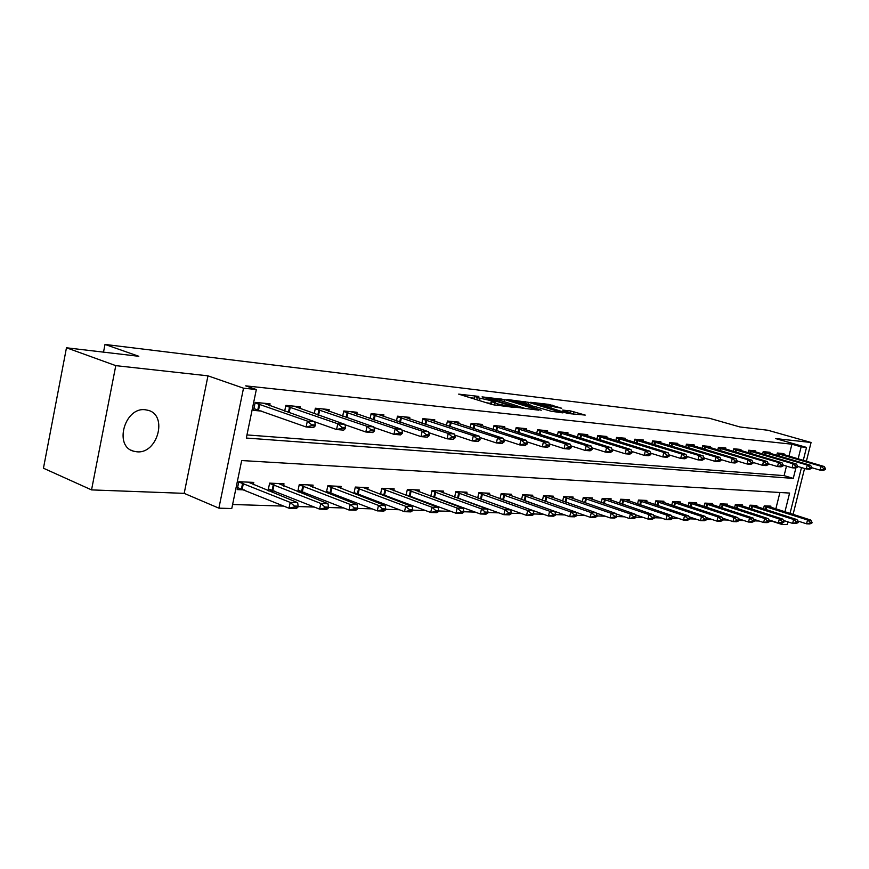 <?xml version="1.0" encoding="UTF-8"?>
<svg xmlns="http://www.w3.org/2000/svg" width="869" height="869" viewBox="0 0 869 869"><rect width="100%" height="100%" fill="white"/><g stroke="black" fill="none" stroke-linecap="round" stroke-linejoin="round"><path stroke-width="1.3" d="M478.819 396.405L458.669 394.135L492.506 404.65L514.209 407.431L497.492 403.868L492.05 401.695L496.069 401.728L477.244 397.6L474.724 396.34L478.819 396.405M145.286 409.766C124.756 406.801 113.6 446.253 133.544 451.185L136.954 451.804C157.485 454.096 168.086 415.349 148.262 410.342L145.286 409.766M561.689 408.256L548.893 404.4L530.601 402.293L568.065 413.514L585.239 415.089L570.585 410.95L562.591 410.081L571.389 413.264L561.026 411.265L536.944 403.596L561.689 408.256M788.933 456.214L791.92 444.2L801.131 446.84L806.519 447.405L803.271 460.407M66.468 347.785L115.783 365.643L91.538 489.899L43.45 468.217L66.468 347.785L138.812 356.29L105.008 344.439L709.462 418.282L739.91 426.961L767.892 430.253L811.07 442.484L775.593 438.563L806.519 447.405M91.538 489.899L184.185 493.353L207.973 375.832L115.783 365.643M207.973 375.832L243.516 388.182L256.333 389.529L246.318 438.041L793.267 478.395L795.885 467.913M791.92 444.2L245.721 385.869L256.333 389.529M504.411 399.512L482.056 396.883L515.719 407.268L538.758 410.168L504.411 399.512L503.966 401.521M506.964 399.468L528.732 402.369L562.884 412.884L551.196 411.254L534.109 406.344L528.319 405.736L541.224 410.244L506.899 399.74M793.071 514.437L804.564 468.478M806.367 461.309L811.07 442.484M246.959 434.924L784.11 475.636L786.467 466.121M269.662 405.823L270.074 403.835L255.193 402.39L253.542 410.374L261.786 411.124M284.674 411.124L285.879 405.367L300.185 406.757L299.783 408.669M314.23 413.698L315.382 408.224L329.155 409.56L328.754 411.417M342.668 416.197L343.787 410.983L357.04 412.264L356.659 414.057M370.064 418.619L371.139 413.633L383.902 414.871L383.533 416.599M396.449 420.954L397.491 416.186L409.81 417.381L409.44 419.064M421.91 423.214L422.91 418.652L434.793 419.803L434.435 421.432M446.47 425.397L447.437 421.031L458.908 422.138L458.56 423.724M470.183 427.515L471.128 423.322L482.208 424.398L481.861 425.929M493.103 429.568L494.005 425.538L504.715 426.581L504.378 428.069M515.252 431.567L516.132 427.678L526.495 428.689L526.158 430.144M536.673 433.49L537.531 429.753L547.557 430.731L547.231 432.143M557.409 435.369L558.246 431.763L567.946 432.708L567.631 434.087M577.494 437.183L578.298 433.707L587.694 434.619L587.39 435.966M596.938 438.943L597.72 435.597L606.834 436.477L606.529 437.791M615.795 440.659L616.555 437.422L625.398 438.269L625.093 439.562M634.077 442.321L634.826 439.193L643.397 440.018L643.093 441.278M651.815 443.94L652.543 440.909L660.864 441.713L660.57 442.94M669.032 445.515L669.738 442.571L677.82 443.353L677.527 444.559M685.76 447.046L686.445 444.189L694.288 444.95L694.005 446.123M702 448.534L702.673 445.764L710.299 446.503L710.016 447.654M717.783 449.979L718.435 447.296L725.854 448.013L725.582 449.132M733.132 451.391L733.773 448.773L740.985 449.479L740.714 450.577M748.068 452.76L748.687 450.229L755.704 450.902L755.433 451.989M762.591 454.096L763.199 451.63L770.021 452.293L769.76 453.357M776.723 455.399L777.32 452.999L783.968 453.64L783.708 454.683M232.61 504.498L283.837 506.106M298.067 506.551L314.448 507.061M328.439 507.507L343.874 507.985M357.626 508.419L372.171 508.876M385.695 509.299L399.414 509.734M412.71 510.157L425.647 510.559M438.736 510.972L450.935 511.352M463.818 511.754L475.321 512.123M487.998 512.514L498.86 512.862M511.341 513.253L521.596 513.568M533.881 513.959L543.559 514.263M555.671 514.644L564.796 514.926M576.723 515.306L585.337 515.578M597.09 515.947L605.215 516.197M616.805 516.566L624.474 516.805M635.902 517.164L643.136 517.392M654.4 517.739L661.222 517.957M672.334 518.304L678.765 518.511M689.725 518.858L695.787 519.043M706.595 519.38L712.308 519.564M722.975 519.901L728.352 520.064M738.878 520.401L743.94 520.553M754.335 520.879L759.093 521.031M769.347 521.357L772.78 521.161M775.821 508.941L779.917 492.495M253.27 484.728L253.759 482.404L238.812 481.719L237.183 489.595L244.189 489.888M268.51 490.876L274.876 491.137M268.054 490.692L269.629 483.131L284 483.794L283.533 486.021M298.882 492.115L304.389 492.343M297.763 491.68L299.273 484.489L313.112 485.13L312.655 487.281M328.08 493.31L332.794 493.505M326.353 492.636L327.809 485.804L341.137 486.412L340.691 488.487M356.181 494.461L360.168 494.624M353.889 493.581L355.302 487.064L368.141 487.65L367.706 489.66M383.251 495.569L386.553 495.699M380.437 494.504L381.795 488.28L394.178 488.845L393.755 490.779M409.332 496.633L411.993 496.742M406.051 495.406L407.355 489.453L419.303 490.007L418.891 491.876M434.489 497.665L436.564 497.752M430.763 496.275L432.023 490.583L443.559 491.115L443.157 492.929M458.778 498.654L460.288 498.719M454.628 497.133L455.845 491.68L466.99 492.191L466.599 493.95M482.219 499.621L483.207 499.653M477.689 497.97L478.862 492.734L489.649 493.234L489.258 494.939M499.99 498.784L501.131 493.755L511.548 494.233L511.178 495.895M521.552 499.577L522.66 494.743L532.751 495.211L532.382 496.818M542.441 500.359L543.505 495.699L553.281 496.156L552.923 497.72M562.656 501.109L563.699 496.633L573.171 497.068L572.812 498.589M582.252 501.847L583.262 497.524L592.441 497.948L592.093 499.436M601.25 502.575L602.228 498.393L611.124 498.806L610.788 500.251M619.673 503.27L620.618 499.24L629.254 499.642L628.917 501.055M637.542 503.955L638.476 500.066L646.851 500.446L646.525 501.826M654.9 504.628L655.802 500.859L663.938 501.228L663.612 502.575M671.748 505.28L672.628 501.63L680.536 501.989L680.221 503.303M688.118 505.921L688.976 502.38L696.666 502.738L696.351 504.02M704.042 506.54L704.868 503.108L712.341 503.455L712.037 504.704M719.51 507.148L720.325 503.824L727.592 504.15L727.288 505.378M734.566 507.735L735.359 504.509L742.43 504.835L742.137 506.04M749.219 508.311L749.99 505.182L756.877 505.497L756.584 506.67M763.471 508.886L764.231 505.834L770.933 506.138L770.651 507.3M105.008 344.439L103.509 352.141M787.911 521.867L787.238 524.561L781.785 524.409L782.154 522.921M772.704 521.465L781.785 524.409M784.924 511.841L789.606 493.071L241.669 460.548L231.773 508.528L218.879 508.159L243.516 388.182M184.185 493.353L218.879 508.159M801.479 467.565L790.019 513.46M798.133 458.897L801.131 446.84M784.11 475.636L793.267 478.395M474.68 396.557L474.061 398.925M486.14 402.673L490.757 403.455L491.322 400.924M491.626 403.553L490.757 403.455M491.995 401.912L491.376 404.302M474.311 398.198L470.205 397.73M526.071 408.799L499.708 400.218L486.238 397.513L515.914 406.877L522.541 407.713L522.388 408.387M531.969 405.932L532.827 406.203M523.529 402.825L512.971 400.805L526.266 404.943L532.045 405.562L523.529 402.825M573.573 414.133L571.324 413.557M237.595 487.628L288.986 508.213L290.213 502.401L297.665 502.651L248.186 482.143M294.211 507.007L297.948 507.127L298.143 506.16L294.417 506.04L294.211 507.007L288.986 508.213L296.448 508.441L297.948 507.127M238.758 481.969L290.213 502.401L294.417 506.04M297.665 502.651L298.143 506.16M253.857 408.843L255.062 408.951M315.099 426.027L315.306 425.05L311.591 424.735L311.384 425.712L315.099 426.027L313.535 427.602L306.116 426.972L253.911 408.626M311.384 425.712L306.116 426.972L307.354 421.085L255.084 402.901M263.665 403.216L314.774 421.737L307.354 421.085L311.591 424.735M315.306 425.05L314.774 421.737M268.412 488.943L319.596 509.136L320.802 503.433L327.971 503.683L278.525 483.544M324.734 507.952L328.319 508.072L328.525 507.116L324.941 507.007L324.734 507.952L319.596 509.136L326.755 509.353L328.319 508.072M269.575 483.403L320.802 503.433L324.941 507.007M327.971 503.683L328.525 507.116M298.067 490.214L349.001 510.016L350.207 504.433L357.094 504.672L307.713 484.88M354.063 508.865L357.507 508.973L357.702 508.039L354.27 507.93L354.063 508.865L349.001 510.016L355.888 510.233L357.507 508.973M299.218 484.783L350.207 504.433L354.27 507.93M357.094 504.672L357.702 508.039M326.614 491.441L377.287 510.874L378.482 505.4L385.097 505.617L335.825 486.173M382.262 509.745L385.575 509.842L385.782 508.93L382.469 508.832L382.262 509.745L377.287 510.874L383.913 511.07L385.575 509.842M327.743 486.097L378.482 505.4L382.469 508.832M385.097 505.617L385.782 508.93M345.308 428.602L345.514 427.635L341.952 427.331L341.756 428.298L345.308 428.602L343.689 430.133L336.564 429.536L337.791 423.768L285.771 405.877M341.756 428.298L336.564 429.536L314.784 421.845M293.852 406.138L344.917 424.387L337.791 423.768L341.952 427.331M345.514 427.635L344.917 424.387M374.343 431.067L374.55 430.133L371.128 429.84L370.922 430.774L374.343 431.067L372.671 432.566L365.816 431.991L367.033 426.331L315.273 408.745M370.922 430.774L365.816 431.991L344.982 424.735M322.899 408.951L373.887 426.94L367.033 426.331L371.128 429.84M374.55 430.133L373.887 426.94M402.26 433.446L402.466 432.523L399.164 432.241L398.969 433.164L402.26 433.446L400.533 434.902L393.95 434.348L395.156 428.808L343.679 411.504M398.969 433.164L393.95 434.348L373.996 427.483M350.859 411.667L401.739 429.384L395.156 428.808L399.164 432.241M402.466 432.523L401.739 429.384M354.107 492.614L404.498 511.689L405.682 506.323L412.058 506.54L362.916 487.411M409.408 510.581L412.601 510.679L412.797 509.788L409.603 509.69L409.408 510.581L404.498 511.689L410.885 511.884L412.601 510.679M355.236 487.379L405.682 506.323L409.603 509.69M412.058 506.54L412.797 509.788M429.123 435.727L429.319 434.826L426.147 434.554L425.951 435.467L429.123 435.727L427.352 437.161L421.009 436.629L422.204 431.187L371.02 414.155M425.951 435.467L421.009 436.629L401.912 430.122M377.809 414.274L428.547 431.741L422.204 431.187L426.147 434.554M429.319 434.826L428.547 431.741M380.6 493.755L430.72 512.482L431.882 507.203L438.03 507.42L389.03 488.617M435.543 511.396L438.617 511.493L438.812 510.614L435.738 510.516L435.543 511.396L430.72 512.482L436.868 512.667L438.617 511.493M381.73 488.606L431.882 507.203L435.738 510.516M438.03 507.42L438.812 510.614M406.171 494.841L455.975 513.242L457.137 508.061L463.068 508.267L414.241 489.768M460.733 512.178L463.698 512.265L463.894 511.406L460.928 511.309L460.733 512.178L455.975 513.242L461.906 513.427L463.698 512.265M407.279 489.79L457.137 508.061L460.928 511.309M463.068 508.267L463.894 511.406M430.839 495.895L480.34 513.981L481.491 508.897L487.205 509.082L438.573 490.887M485.032 512.927L487.889 513.014L488.074 512.178L485.217 512.08L485.032 512.927L480.34 513.981L486.064 514.155L487.889 513.014M431.947 490.931L481.491 508.897L485.217 512.08M487.205 509.082L488.074 512.178M454.672 496.916L503.857 514.687L504.998 509.69L510.516 509.875L462.08 491.963M508.474 513.655L511.233 513.742L511.417 512.916L508.658 512.829L508.474 513.655L503.857 514.687L509.375 514.861L511.233 513.742M455.769 492.028L504.998 509.69L508.658 512.829M510.516 509.875L511.417 512.916M477.7 497.894L526.56 515.371L527.689 510.461L533.012 510.646L484.804 493.005M531.111 514.361L533.772 514.448L533.957 513.622L531.296 513.546L531.111 514.361L526.56 515.371L531.893 515.534L533.772 514.448M478.786 493.092L527.689 510.461L531.296 513.546M533.012 510.646L533.957 513.622M454.987 437.933L455.182 437.042L452.13 436.781L451.934 437.672L454.987 437.933L453.173 439.323L447.068 438.812L448.252 433.479L397.372 416.707M451.934 437.672L447.068 438.812L428.775 432.653M403.781 416.794L454.357 434.011L448.252 433.479L452.13 436.781M455.182 437.042L454.357 434.011M479.905 440.051L480.101 439.182L477.157 438.932L476.962 439.801L479.905 440.051L478.059 441.419L472.171 440.92L473.344 435.684L422.79 419.173M476.962 439.801L472.171 440.92L454.65 435.076M428.83 419.227L479.232 436.205L473.344 435.684L477.157 438.932M480.101 439.182L479.232 436.205M503.944 442.104L504.139 441.246L501.294 441.007L501.098 441.865L503.944 442.104L502.065 443.429L496.384 442.951L497.546 437.813L447.318 421.552M501.098 441.865L496.384 442.951L479.59 437.411M453.021 421.563L503.227 438.313L497.546 437.813L501.294 441.007M504.139 441.246L503.227 438.313M527.135 444.07L527.32 443.233L524.583 442.994L524.387 443.842L527.135 444.07L525.224 445.373L519.738 444.917L520.889 439.866L471.009 423.855M524.387 443.842L519.738 444.917L503.64 439.649M476.386 423.833L526.375 440.344L520.889 439.866L524.583 442.994M527.32 443.233L526.375 440.344M549.523 445.982L549.708 445.156L547.068 444.928L546.873 445.754L549.523 445.982L547.589 447.253L542.289 446.807L543.429 441.843L493.885 426.071M546.873 445.754L542.289 446.807L526.853 441.8M498.969 426.016L548.719 442.31L543.429 441.843L547.068 444.928M549.708 445.156L548.719 442.31M500.848 499.099L548.491 516.034L549.61 511.211L554.77 511.385L506.779 494.016M552.977 515.035L555.552 515.121L555.736 514.318L553.162 514.231L552.977 515.035L548.491 516.034L553.651 516.186L555.552 515.121M501.044 494.124L549.61 511.211L553.162 514.231M554.77 511.385L555.736 514.318M571.15 447.817L571.335 447.014L568.782 446.785L568.587 447.6L571.15 447.817L569.195 449.067L564.079 448.643L565.198 443.766L516.012 428.211M568.587 447.6L564.079 448.643L549.262 443.874M520.803 428.135L570.314 444.211L565.198 443.766L568.782 446.785M571.335 447.014L570.314 444.211M524.42 500.598L569.706 516.675L570.814 511.928L575.789 512.091L528.048 494.993M574.127 515.697L576.614 515.773L576.799 514.98L574.311 514.904L574.127 515.697L569.706 516.675L574.691 516.827L576.614 515.773M522.573 495.113L570.814 511.928L574.311 514.904M575.789 512.091L576.799 514.98M592.05 449.599L592.245 448.806L589.769 448.589L589.584 449.392L592.05 449.599L590.084 450.826L585.13 450.414L586.249 445.612L537.411 430.285M589.584 449.392L585.13 450.414L570.922 445.873M541.93 430.188L591.192 446.047L586.249 445.612L589.769 448.589M592.245 448.806L591.192 446.047M575.843 512.232L590.214 517.294L591.311 512.623L596.134 512.786L548.643 495.938M594.581 516.327L596.981 516.403L597.166 515.632L594.754 515.556L594.581 516.327L590.214 517.294L595.037 517.435L596.981 516.403M543.418 496.08L591.311 512.623L594.754 515.556M596.134 512.786L597.166 515.632M612.276 451.326L612.46 450.533L610.071 450.327L609.886 451.12L612.276 451.326L610.288 452.521L605.497 452.119L606.605 447.405L558.115 432.295M609.886 451.12L605.497 452.119L591.854 447.796M562.395 432.165L611.385 447.817L606.605 447.405L610.071 450.327M612.46 450.533L611.385 447.817M596.232 513.068L610.071 517.891L611.157 513.297L615.828 513.46L568.598 496.851M614.372 516.946L616.708 517.022L616.881 516.251L614.546 516.175L614.372 516.946L610.071 517.891L614.741 518.033L616.708 517.022M563.612 497.014L611.157 513.297L614.546 516.175M615.828 513.46L616.881 516.251M631.839 452.988L632.024 452.217L629.71 452.021L629.525 452.792L631.839 452.988L629.84 454.161L625.202 453.77L626.299 449.132L578.178 434.239M629.525 452.792L625.202 453.77L612.113 449.653M582.208 434.087L630.927 449.545L626.299 449.132L629.71 452.021M632.024 452.217L630.927 449.545M615.98 513.861L629.297 518.467L630.373 513.948L634.891 514.1L587.922 497.741M633.534 517.544L635.793 517.609L635.978 516.859L633.718 516.783L633.534 517.544L629.297 518.467L633.816 518.608L635.793 517.609M583.175 497.915L630.373 513.948L633.718 516.783M634.891 514.1L635.978 516.859M650.794 454.596L650.968 453.835L648.73 453.651L648.546 454.411L650.794 454.596L648.774 455.758L644.277 455.378L645.363 450.805L597.6 436.119M648.546 454.411L644.277 455.378L631.709 451.445M601.402 435.945L649.849 451.207L645.363 450.805L648.73 453.651M650.968 453.835L649.849 451.207M635.098 514.633L647.926 519.032L648.991 514.578L653.369 514.73L606.681 498.6M652.108 518.12L654.292 518.185L654.476 517.446L652.282 517.37L652.108 518.12L647.926 519.032L652.304 519.162L654.292 518.185M602.141 498.784L648.991 514.578L652.282 517.37M653.369 514.73L654.476 517.446M669.141 456.16L669.326 455.41L667.153 455.226L666.968 455.975L669.141 456.16L667.11 457.29L662.765 456.931L663.84 452.434L616.436 437.943M666.968 455.975L662.765 456.931L650.696 453.183M620.021 437.748L668.185 452.814L663.84 452.434L667.153 455.226M669.326 455.41L668.185 452.814M653.629 515.371L665.98 519.575L667.034 515.198L671.281 515.339L624.865 499.436M670.108 518.674L672.226 518.739L672.4 518.011L670.281 517.946L670.108 518.674L665.98 519.575L670.227 519.705L672.226 518.739M620.531 499.632L667.034 515.198L670.281 517.946M671.281 515.339L672.4 518.011M671.596 516.088L683.49 520.107L684.533 515.784L688.65 515.925L642.517 500.251M687.564 519.217L689.617 519.282L689.79 518.565L687.737 518.5L687.564 519.217L683.49 520.107L687.607 520.227L689.617 519.282M638.378 500.457L684.533 515.784L687.737 518.5M688.65 515.925L689.79 518.565M689.019 516.783L700.468 520.618L701.511 516.36L705.509 516.501L659.658 501.033M704.498 519.738L706.497 519.803L706.671 519.097L704.672 519.032L704.498 519.738L700.468 520.618L704.477 520.737L706.497 519.803M655.704 501.25L701.511 516.36L704.672 519.032M705.509 516.501L706.671 519.097M705.921 517.446L716.958 521.118L717.99 516.925L721.867 517.055L676.31 501.804M720.933 520.249L722.878 520.314L723.041 519.619L721.107 519.553L720.933 520.249L716.958 521.118L720.846 521.226L722.878 520.314M672.53 502.032L717.99 516.925L721.107 519.553M721.867 517.055L723.041 519.619M722.345 518.087L732.98 521.596L733.99 517.468L737.759 517.598L692.495 502.543M736.89 520.748L738.78 520.803L738.954 520.118L737.064 520.064L736.89 520.748L732.98 521.596L736.749 521.715L738.78 520.803M688.878 502.782L733.99 517.468L737.064 520.064M737.759 517.598L738.954 520.118M738.281 518.695L748.535 522.063L749.534 518L753.206 518.12L708.224 503.26M752.402 521.226L754.238 521.281L754.401 520.607L752.576 520.553L752.402 521.226L748.535 522.063L752.196 522.171L754.238 521.281M704.77 503.509L749.534 518L752.576 520.553M753.206 518.12L754.401 520.607M753.771 519.293L763.645 522.519L764.644 518.511L768.207 518.63L723.529 503.966M767.479 521.693L769.25 521.748L769.423 521.085L767.642 521.031L767.479 521.693L763.645 522.519L767.218 522.627L769.25 521.748M720.227 504.216L764.644 518.511L767.642 521.031M768.207 518.63L769.423 521.085M768.826 519.879L778.352 522.964L779.341 519.01L782.806 519.13L738.411 504.65M782.133 522.15L783.86 522.204L784.023 521.541L782.296 521.487L782.133 522.15L778.352 522.964L781.818 523.073L783.86 522.204M735.261 504.911L779.341 519.01L782.296 521.487M782.806 519.13L784.023 521.541M686.934 457.681L687.107 456.942L685.011 456.757L684.826 457.496L686.934 457.681L684.891 458.789L680.677 458.43L681.741 454.009L634.696 439.714M684.826 457.496L680.677 458.43L669.076 454.856M638.074 439.508L685.956 454.378L681.741 454.009L685.011 456.757M687.107 456.942L685.956 454.378M704.183 459.147L704.357 458.419L702.315 458.245L702.141 458.973L704.183 459.147L702.13 460.233L698.046 459.897L699.089 455.53L652.413 441.43M702.141 458.973L698.046 459.897L686.901 456.475M655.606 441.202L703.184 455.899L699.089 455.53L702.315 458.245M704.357 458.419L703.184 455.899M720.922 460.57L721.096 459.853L719.108 459.679L718.935 460.396L720.922 460.57L718.859 461.645L714.894 461.309L715.937 457.018L669.619 443.092M718.935 460.396L714.894 461.309L704.183 458.039M672.617 442.853L719.901 457.366L715.937 457.018L719.108 459.679M721.096 459.853L719.901 457.366M737.162 461.95L737.336 461.243L735.413 461.081L735.239 461.787L737.162 461.95L735.098 463.003L731.242 462.677L732.274 458.452L686.314 444.711M735.239 461.787L731.242 462.677L720.955 459.56M689.15 444.45L736.13 458.789L732.274 458.452L735.413 461.081M737.336 461.243L736.13 458.789M752.934 463.296L753.097 462.601L751.229 462.438L751.066 463.134L752.934 463.296L750.859 464.328L747.123 464.013L748.144 459.842L702.543 446.275M751.066 463.134L747.123 464.013L737.227 461.026M705.204 446.014L751.881 460.179L748.144 459.842L751.229 462.438M753.097 462.601L751.881 460.179M768.25 464.6L768.424 463.916L766.61 463.753L766.436 464.448L768.25 464.6L766.176 465.61L762.537 465.306L763.558 461.2L718.315 447.807M766.436 464.448L762.537 465.306L753.032 462.449M720.814 447.524L767.186 461.526L763.558 461.2L766.61 463.753M768.424 463.916L767.186 461.526M783.143 465.86L783.306 465.187L781.546 465.034L781.372 465.719L783.143 465.86L781.057 466.859L777.527 466.566L778.526 462.514L733.642 449.295M781.372 465.719L777.527 466.566L768.381 463.84M736 448.991L782.067 462.829L778.526 462.514L781.546 465.034M797.612 467.098L797.775 466.436L796.058 466.284L795.895 466.946L797.612 467.098L795.537 468.076L792.093 467.794L783.295 465.176L782.067 462.829M795.895 466.946L792.093 467.794L793.093 463.796L748.557 450.729M750.773 450.424L796.525 464.1L793.093 463.796L796.058 466.284M797.775 466.436L796.525 464.1M783.458 520.433L792.647 523.399L793.625 519.488L796.992 519.608L752.902 505.313M796.384 522.595L798.068 522.649L798.231 521.997L796.547 521.943L796.384 522.595L792.647 523.399L796.026 523.496L798.068 522.649M749.893 505.584L793.625 519.488L796.547 521.943M796.992 519.608L798.231 521.997M811.689 468.293L811.852 467.641L810.19 467.5L810.017 468.152L811.689 468.293L809.615 469.26L806.269 468.978L807.258 465.045L763.069 452.141M810.017 468.152L806.269 468.978L797.775 466.468M765.144 451.815L810.592 465.339L807.258 465.045L810.19 467.5M811.852 467.641L810.592 465.339M797.699 520.976L806.562 523.811L807.529 519.966L810.81 520.075L767.012 505.964M810.245 523.029L811.885 523.073L812.048 522.432L810.408 522.378L810.245 523.029L806.562 523.811L809.843 523.909L811.885 523.073M764.133 506.236L807.529 519.966L810.408 522.378M810.81 520.075L812.048 522.432M825.387 469.456L825.55 468.815L823.931 468.673L823.769 469.325L825.387 469.456L823.312 470.411L820.054 470.14L821.031 466.262L777.201 453.499M823.769 469.325L820.054 470.14L811.831 467.718M779.135 453.173L824.279 466.544L821.031 466.262L823.931 468.673M825.55 468.815L824.279 466.544M476.755 399.762L477.244 397.6M479.547 400.631L480.025 398.458M494.179 405.095L494.657 402.988M497.111 405.551L497.492 403.868M500.609 400.49L500.989 398.762M525.006 403.281L525.387 401.63M528.298 404.281L528.732 402.369M526.114 405.627L526.266 404.943M570.216 412.547L570.585 410.95M573.355 414.068L573.909 411.667M548.535 405.964L548.893 404.4M551.761 406.92L552.173 405.117M242.212 489.073L243.385 483.414M241.463 488.812L242.636 483.153M259.005 404.009L257.821 409.733M259.755 404.237L258.571 409.972M263.741 403.259L255.182 402.434M272.899 490.344L274.061 484.793M272.16 490.083L273.322 484.533M302.412 491.561L303.563 486.119M301.684 491.311L302.836 485.869M330.828 492.734L331.969 487.39M330.101 492.495L331.241 487.151M289.551 406.942L288.399 412.438M290.3 407.17L289.149 412.699M293.939 406.181L285.868 405.399M318.934 409.766L317.826 414.958M319.673 409.994L318.565 415.219M322.986 408.995L315.382 408.267M347.198 412.482L346.155 417.402M347.937 412.71L346.883 417.652M350.946 411.71L343.776 411.015M358.202 493.874L359.332 488.628M357.485 493.625L358.615 488.378M374.43 415.1L373.431 419.76M375.169 415.328L374.159 420.009M377.885 414.317L371.128 413.666M384.598 494.961L385.717 489.812M383.881 494.722L385 489.573M410.049 496.014L411.156 490.952M409.342 495.775L410.45 490.724M434.619 497.025L435.727 492.06M433.913 496.796L435.021 491.832M458.354 498.013L459.451 493.125M457.648 497.785L458.745 492.897M481.285 498.958L482.371 494.157M480.59 498.73L481.676 493.929M400.685 417.62L399.718 422.052M401.402 417.848L400.435 422.291M403.857 416.838L397.481 416.218M425.995 420.053L425.071 424.268M426.712 420.27L425.788 424.496M428.917 419.26L422.899 418.684M450.424 422.41L449.534 426.407M451.13 422.616L450.24 426.646M453.107 421.606L447.426 421.063M474.007 424.669L473.16 428.493M474.724 424.887L473.866 428.721M476.473 423.876L471.117 423.355M496.807 426.864L495.982 430.503M497.502 427.07L496.677 430.731M499.056 426.06L494.005 425.571M503.466 499.881L504.541 495.156M502.782 499.653L503.857 494.928M518.847 428.982L518.054 432.469M519.543 429.188L518.739 432.686M520.889 428.178L516.121 427.711M524.919 500.761L525.984 496.112M524.246 500.533L525.311 495.906M540.16 431.035L539.399 434.359M540.855 431.23L540.083 434.576M542.017 430.22L537.52 429.786M545.721 501.511L546.753 497.046M545.048 501.283L546.08 496.84M560.787 433.012L560.06 436.205M561.472 433.218L560.733 436.423M562.482 432.208L558.235 431.795M565.871 502.228L566.86 497.959M565.198 502L566.186 497.741M580.774 434.934L580.068 437.987M581.448 435.13L580.742 438.204M582.295 434.131L578.287 433.74M585.391 502.934L586.347 498.828M584.728 502.706L585.684 498.621M600.131 436.803L599.447 439.725M600.805 436.988L600.11 439.931M601.489 435.988L597.72 435.619M604.313 503.618L605.237 499.686M603.651 503.401L604.574 499.479M618.891 438.606L618.239 441.419M619.564 438.791L618.902 441.615M620.108 437.791L616.555 437.444M622.66 504.292L623.562 500.501M622.019 504.074L622.91 500.305M640.475 504.943L641.344 501.304M639.834 504.726L640.692 501.109M657.768 505.584L658.604 502.076M657.127 505.378L657.963 501.88M674.561 506.214L675.365 502.836M673.92 506.008L674.735 502.64M690.877 506.823L691.659 503.564M690.247 506.616L691.029 503.379M706.736 507.42L707.496 504.281M706.106 507.214L706.866 504.085M722.15 508.007L722.899 504.976M721.531 507.8L722.269 504.78M737.151 508.571L737.879 505.649M736.543 508.376L737.26 505.465M637.096 440.355L636.456 443.06M637.759 440.54L637.107 443.255M638.172 439.54L634.815 439.214M654.748 442.049L654.129 444.646M655.411 442.234L654.781 444.852M655.693 441.235L652.532 440.931M671.889 443.701L671.292 446.199M672.541 443.874L671.943 446.394M672.704 442.886L669.738 442.603M688.541 445.297L687.955 447.709M689.182 445.482L688.596 447.904M689.236 444.493L686.434 444.222M704.705 446.851L704.151 449.175M705.346 447.024L704.781 449.371M705.291 446.047L702.663 445.786M720.423 448.361L719.88 450.598M721.053 448.534L720.51 450.794M720.901 447.557L718.435 447.318M735.706 449.827L735.174 451.999M736.336 450.001L735.804 452.184M736.086 449.034L733.762 448.806M750.577 451.261L750.056 453.346M751.196 451.435L750.675 453.531M750.859 450.457L748.676 450.251M751.75 509.136L752.456 506.301M751.142 508.941L751.837 506.116M765.035 452.651L764.535 454.672M765.654 452.825L765.154 454.845M765.231 451.858L763.188 451.652M765.969 509.679L766.643 506.942M765.361 509.484L766.034 506.757M779.113 453.998L778.635 455.953M779.732 454.172L779.243 456.138M779.221 453.205L777.31 453.021M133.544 451.185L131.241 450.24M512.808 401.554L512.938 400.967M536.781 404.313L536.912 403.737M571.248 413.872L571.389 413.264"/></g></svg>
